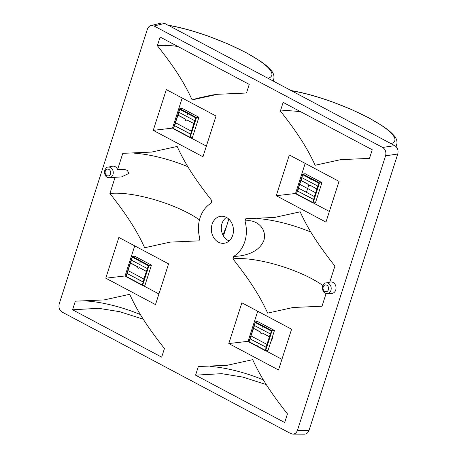 <?xml version="1.0" encoding="UTF-8"?>
<svg xmlns="http://www.w3.org/2000/svg" width="457" height="457" viewBox="0 0 457 457"><rect width="100%" height="100%" fill="white"/><g stroke="black" fill="none" stroke-linecap="round" stroke-linejoin="round"><path stroke-width="0.69" d="M310.594 179.909L310.292 179.744L310.6 179.898M302.791 174.031L305.219 173.751L321.928 182.629L315.484 202.708L313.056 202.988L296.347 194.111L302.791 174.031L319.5 182.909L313.056 202.988M321.928 182.629L319.5 182.909M318.997 183.154L302.74 174.694L301.803 177.602L317.786 186.096L318.997 183.154L312.834 202.36L313.702 199.458L297.507 190.992L296.57 193.899L312.554 202.394M297.724 190.969L298.615 188.175M301.98 177.699L298.438 188.078L314.422 196.573L317.786 186.096M302.74 174.694L318.718 183.188M313.702 199.458L314.422 196.573M313.485 199.481L297.507 190.992M301.083 180.486L308.058 184.194L308.658 185.89M316.85 189.004L310.092 185.274L317.067 188.981M309.88 185.302L308.469 185.982L308.058 184.194M307.841 184.222L300.872 180.515M329.743 282.163L334.912 266.06C317.712 244.238 307.978 228.974 300.169 211.825L274.651 217.441L245.809 218.709L244.998 221.228A29.477 23.907 83.4 0 1 233.721 256.348L232.91 258.868A58.679 16.743 -162.2 0 1 322.802 285.488M331.691 293.411A5.741 4.656 -96.6 0 0 335.729 290.001A5.741 4.656 -96.6 0 0 334.918 284.168A5.741 4.656 -96.6 0 0 330.382 282.032L325.944 282.952A5.335 4.324 83.4 0 1 330.165 284.94A5.335 4.324 83.4 0 1 330.919 290.355A5.335 4.324 83.4 0 1 327.166 293.525L331.691 293.411M326.127 293.423L322.019 306.219L293.171 307.487L267.653 313.102C259.85 295.953 250.11 280.684 232.91 258.868M315.119 165.263L340.642 159.647L369.484 158.379L372.249 149.765L283.146 102.414L280.375 111.028C297.576 132.844 307.315 148.114 315.119 165.263M109.903 193.505C127.103 215.321 136.837 230.585 144.646 247.734L170.164 242.124L199.012 240.856L199.823 238.337A29.477 23.907 83.4 0 1 211.1 203.211L211.905 200.692C194.705 178.876 184.971 163.612 177.162 146.463L151.644 152.072L122.796 153.341L117.603 169.518A5.741 4.656 -96.6 0 0 112.451 166.228L108.018 167.153A5.335 4.324 83.4 0 1 112.233 169.136A5.335 4.324 83.4 0 1 112.988 174.551A5.335 4.324 83.4 0 1 109.234 177.722L113.764 177.607A5.741 4.656 -96.6 0 0 115.095 177.327L109.903 193.505A58.679 16.743 -162.2 0 1 199.458 219.88M192.111 99.9L217.629 94.285L246.477 93.017L249.242 84.402L160.133 37.051L157.368 45.666C174.568 67.482 184.308 82.751 192.111 99.9L197.03 98.369L212.219 95.022L217.629 94.285M232.727 235.264A13.59 11.025 83.4 0 1 224.758 243.158A13.59 11.025 83.4 0 1 211.46 231.048A13.59 11.025 83.4 0 1 221.651 216.224A13.59 11.025 83.4 0 1 232.727 235.264M62.215 312.131L290.743 433.567L292.851 434.116C295.033 434.001 296.564 432.739 297.45 430.328L385.582 155.814C386.422 152.135 385.434 149.342 382.612 147.434L154.083 25.998L150.964 25.569C149.256 26.049 148.062 27.271 147.377 29.237L59.244 303.751C58.405 307.43 59.393 310.223 62.215 312.131M75.331 301.18L104.179 299.912L129.697 294.302C137.506 311.451 147.24 326.715 164.44 348.531L161.675 357.146L72.566 309.795L75.331 301.18M198.338 366.548L227.186 365.28L252.704 359.665C260.513 376.814 270.247 392.077 287.447 413.899L284.682 422.508L195.573 375.163L198.338 366.548M291.589 329.223L278.507 369.97L228.791 343.55L241.873 302.808L291.589 329.223M168.582 263.86L155.5 304.602L105.778 278.187L118.86 237.44L168.582 263.86M216.03 116.015L202.948 156.757L153.249 130.348L166.331 89.601L216.03 116.015M339.037 181.378L325.955 222.119L276.257 195.71L289.338 154.969L339.037 181.378M161.618 22.97L164.731 23.393L167.673 25.106M229.168 240.902A12.756 10.345 83.4 0 1 221.988 223.564A12.756 10.345 83.4 0 1 226.461 217.412M268.053 78.296C273.115 76.622 273.252 73.194 268.47 68.013C263.952 63.374 256.331 58.188 245.609 52.458C234.772 46.728 222.685 41.444 209.357 36.6C194.191 31.179 180.555 27.437 168.45 25.369L394.785 145.64C397.607 147.548 398.595 150.342 397.756 154.02L385.582 155.814M297.45 430.328L309.035 430.363L397.756 154.02M309.035 430.363C308.155 432.773 306.618 434.036 304.436 434.15M273.869 78.81L272.766 80.798M391.061 143.658C396.122 141.984 396.259 138.562 391.483 133.375C386.959 128.737 379.339 123.55 368.616 117.826C357.78 112.096 345.698 106.807 332.365 101.962C317.198 96.547 303.562 92.8 291.457 90.732L290.681 90.469M187.833 166.702A58.679 16.743 17.8 0 0 134.632 153.221M117.603 169.518L123.961 169.296L127.217 170.307L129.045 173.363L121.516 176.905L115.095 177.327M222.913 235.018L226.718 225.809L228.814 219.114M244.998 221.228C252.618 218.475 267.436 225.827 263.975 240.165L263.918 240.348C258.399 254.258 240.399 256.457 233.721 256.348M310.84 232.065A58.679 16.743 17.8 0 0 257.639 218.583M280.375 111.028A58.679 16.743 -162.2 0 1 300.895 111.851M143.27 319.232L119.803 311.708L98.632 308.304L72.566 309.795M87.167 301.06A58.679 16.743 -162.2 0 1 140.362 314.542M157.368 45.666A58.679 16.743 -162.2 0 1 177.887 46.483M266.277 384.594L242.81 377.076L221.639 373.672L195.573 375.163M210.174 366.423A58.679 16.743 -162.2 0 1 263.375 379.904M396.876 144.172L395.688 146.246M281.929 359.316L265.888 350.793M248.934 341.785L248.065 341.322L257.725 311.228M248.065 341.322L228.791 343.55M158.916 293.954L142.875 285.431M125.926 276.422L125.052 275.959L134.718 245.866M125.052 275.959L105.778 278.187M206.364 146.109L190.346 137.591M173.392 128.583L172.523 128.12L182.183 98.026M172.523 128.12L153.249 130.348M329.377 211.471L313.353 202.954M296.399 193.951L295.53 193.488L305.19 163.389M295.53 193.488L276.257 195.71M263.129 327.749L262.826 327.583L263.135 327.738M257.537 345.178L257.228 345.018L257.537 345.178M255.326 321.871L257.754 321.591L274.463 330.468L268.013 350.548L265.586 350.827L248.882 341.95L255.326 321.871L272.035 330.748L265.586 350.827M274.463 330.468L272.035 330.748M271.532 330.994L255.274 322.533L254.338 325.441L270.321 333.936L271.532 330.994L265.363 350.199L266.237 347.297L250.042 338.831L249.105 341.739L265.089 350.233M250.253 338.803L251.15 336.015M254.515 325.538L250.973 335.918L266.957 344.412L270.321 333.936M255.274 322.533L271.252 331.022M266.237 347.297L266.957 344.412M266.02 347.32L250.042 338.831M253.618 328.326L260.593 332.033L261.193 333.73M269.384 336.843L262.626 333.113L269.601 336.82M262.409 333.142L261.004 333.821L260.593 332.033M260.376 332.056L253.407 328.354M140.122 262.381L139.819 262.221L140.128 262.375M132.319 256.508L134.746 256.228L151.456 265.106L145.006 285.185L142.578 285.465L125.875 276.588L132.319 256.508L149.028 265.386L142.578 285.465M151.456 265.106L149.028 265.386M148.525 265.631L132.267 257.171L131.33 260.079L147.314 268.573L148.525 265.631L142.356 284.837L143.23 281.935L127.035 273.463L126.098 276.376L142.081 284.871M127.246 273.44L128.143 270.647M131.507 260.17L127.966 270.555L143.949 279.05L147.314 268.573M132.267 257.171L148.245 265.66M143.23 281.935L143.949 279.05M143.012 281.958L127.035 273.463M130.611 262.964L137.586 266.671L138.185 268.368M146.377 271.481L139.619 267.751L146.594 271.458M139.402 267.773L137.997 268.459L137.586 266.671M137.368 266.694L130.394 262.986M187.587 114.541L187.284 114.381L187.593 114.536M179.784 108.669L182.212 108.389L198.921 117.266L192.471 137.346L190.049 137.626L173.34 128.748L179.784 108.669L196.493 117.546L190.049 137.626M198.921 117.266L196.493 117.546M195.99 117.792L179.732 109.332L178.796 112.239L194.779 120.734L195.99 117.792L189.821 136.997L190.695 134.095L174.5 125.629L173.563 128.537L189.546 137.031M174.711 125.601L175.608 122.813M178.973 112.336L175.431 122.716L191.414 131.21L194.779 120.734M179.732 109.332L195.71 117.82M190.695 134.095L191.414 131.21M190.478 134.118L174.5 125.629M178.076 115.124L185.051 118.831L185.651 120.528M193.842 123.641L186.867 119.934L194.059 123.619M186.867 119.934L185.462 120.619L185.051 118.831M184.834 118.854L177.864 115.153M299.655 184.297L315.638 192.791M306.43 192.328L308.863 184.759M167.793 25.124C180.121 27.226 193.968 31.025 209.346 36.52L209.357 36.6M269.544 68.704L268.47 68.013M382.612 147.434L394.785 145.64M164.731 23.393L154.083 25.998M290.801 90.492C303.128 92.588 316.975 96.387 332.353 101.882L332.365 101.962M392.552 134.067L391.483 133.375M328.412 289.704A3.422 2.776 -96.6 0 0 325.384 284.928A3.422 2.776 -96.6 0 0 323.647 290.338A3.422 2.776 -96.6 0 0 328.412 289.704M110.485 173.9A3.422 2.776 -96.6 0 0 107.452 169.124A3.422 2.776 -96.6 0 0 105.716 174.534A3.422 2.776 -96.6 0 0 110.485 173.9M318.323 193.859L320.111 188.295M273.772 79.25L273.2 81.032M209.346 36.526L228.34 44.083L245.975 52.555L260.033 60.912C267.008 65.837 267.476 66.653 269.607 68.693M269.699 68.739L270.972 70.184C273.52 73 274.446 76.022 273.749 79.244L273.749 79.244M226.718 225.809L223.45 235.983M396.779 144.612L396.128 146.651M304.373 434.15L292.783 434.116M161.544 22.987L150.896 25.592M332.359 101.894L351.347 109.452L368.982 117.917L383.04 126.281C390.015 131.199 390.484 132.016 392.62 134.055M392.706 134.101L393.98 135.546C396.527 138.362 397.453 141.384 396.756 144.606L396.756 144.606M109.234 177.722C107.509 177.71 106.127 176.888 105.104 175.254L104.322 171.666C105.453 168.416 106.687 166.914 108.018 167.153M327.166 293.525C325.435 293.514 324.059 292.691 323.036 291.058L322.254 287.47C323.385 284.22 324.613 282.712 325.944 282.952M270.858 341.699A9.757 9.757 0 0 0 272.646 336.135M147.851 276.336L149.639 270.773M195.316 128.497L197.104 122.933"/></g></svg>
